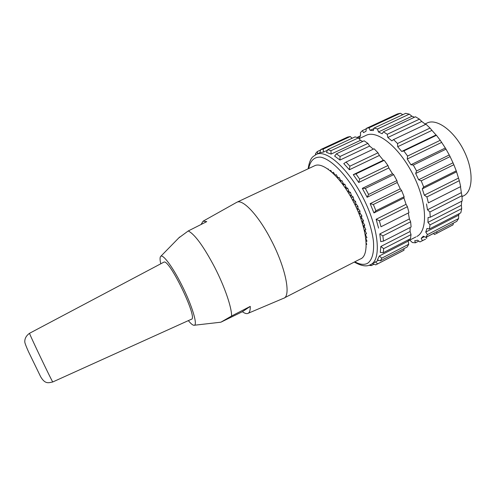 <?xml version="1.0" encoding="UTF-8"?>
<svg xmlns="http://www.w3.org/2000/svg" width="496" height="496" viewBox="0 0 496 496"><rect width="100%" height="100%" fill="white"/><g stroke="black" fill="none" stroke-linecap="round" stroke-linejoin="round"><path stroke-width="0.74" d="M327.806 169.043L328.135 168.888L328.588 169.601M329.976 170.674L330.714 170.326L331.793 172.205M332.382 172.738L333.424 172.242L335.023 175.193M334.955 175.224L336.226 174.623L337.999 177.81L339.097 177.438L340.758 180.749L341.992 180.668L343.523 184.047L344.881 184.27L346.258 187.686L347.721 188.207L348.93 191.611L350.486 192.423L351.503 195.777L353.127 196.875L353.946 200.13L355.626 201.5L355.812 203.769L357.938 206.243L357.938 208.326L360.034 211.042L359.854 212.908L361.888 215.834L361.528 217.465L361.813 218.308L363.487 220.559L362.942 221.935L363.177 222.754L364.796 225.153L364.089 226.257L365.812 229.567L364.938 230.386L366.519 233.74L365.502 234.267L365.571 234.961L366.916 237.621L365.738 238.223M365.763 238.464L367.003 241.174L366.073 241.645M366.135 242.786L366.773 244.354L366.178 244.658M366.122 246.803L366.098 247.206M453.344 223.138L453.065 224.812L435.786 233.839L434.422 234.459L433.442 233.424M453.065 224.812L451.831 225.537M373.885 264.275L371.343 265.589L368.968 265.292M371.343 265.589L370.512 264.69M315.45 154.795L315.617 153.462L317.31 151.534L320.59 150.009M317.676 153.729L317.31 151.534M350.244 136.53L347.584 137.088L320.707 149.569L323.194 149.098L350.244 136.53L352.123 138.272M320.707 149.569L319.883 152.712L323.559 152.055L323.194 149.098M327.49 150.226L323.559 152.055M358.41 137.894L355.105 136.884L327.782 149.606L330.925 150.716L358.41 137.894L360.474 140.349L331.13 154.076L330.925 150.716M327.782 149.606L326.48 152.402L331.13 154.076M367.889 143.4L364.151 140.814L336.431 153.803L340.033 156.494L367.889 143.4L369.663 146.053L339.952 160.065L340.033 156.494M336.431 153.803L334.633 156.06L339.952 160.065M378.002 152.811L374.108 148.781L346.072 162.056L349.872 166.191L378.002 152.811L379.378 155.453L349.395 169.75L349.872 166.191M346.072 162.056L343.79 163.624L349.395 169.75M355.985 173.879L353.276 174.654L383.334 160.245L384.22 160.338L355.985 173.879L359.668 179.174L387.953 165.534L388.839 167.921L358.713 182.478L359.668 179.174M384.22 160.338L387.953 165.534M353.276 174.654L358.713 182.478M365.341 188.418L362.322 188.362L392.466 173.712L393.657 174.635L365.341 188.418L368.609 194.451L396.912 180.594L397.271 182.497L367.133 197.272L368.609 194.451M393.657 174.635L396.912 180.594M362.322 188.362L367.133 197.272M373.358 204.495L370.159 203.664L400.26 188.821L401.611 190.532L373.358 204.495L375.925 210.769L404.116 196.757L403.949 197.997L373.947 212.92L375.925 210.769M401.611 190.532L404.116 196.757M370.159 203.664L373.947 212.92M379.359 220.77L376.135 219.288L406.05 204.321L407.414 206.696L379.359 220.77L381.009 226.753L408.964 212.66L381.009 226.753M407.414 206.696L408.964 212.66M376.135 219.288L378.591 228.123M410.62 221.786L382.862 235.885L383.495 241.093L411.11 227.013L410.62 221.786L409.398 218.934L379.781 233.938L380.73 241.645L383.495 241.093M382.862 235.885L379.781 233.938M411.029 234.614L383.668 248.651L383.259 252.706L410.459 238.719L411.029 234.614L410.087 231.508L380.854 246.456L380.283 252.47L383.259 252.706M383.668 248.651L380.854 246.456M403.949 248.663L404.023 250.182L402.938 250.833M404.023 250.182L375.751 264.864L372.527 263.618M377.555 263.878L375.565 261.857L374.096 262.843M375.565 261.857L378.634 260.27M379.372 255.955L377.388 259.892L380.444 260.815L407.197 246.989L408.735 244.268L381.808 258.162L379.372 255.955L408.158 241.137L408.735 244.268M408.698 239.624L408.158 241.137M410.149 227.503L410.087 231.508M408.338 213.125L409.398 218.934M403.949 197.997L406.05 204.321M397.271 182.497L400.26 188.821M388.839 167.921L392.466 173.712M379.378 155.453L383.334 160.245M369.663 146.053L373.283 149.172M360.474 140.349L362.774 141.459M381.808 258.162L380.444 260.815M365.744 135.526L366.451 135.197C377.704 129.909 399.664 147.653 413.329 175.2C427.13 202.69 428.036 230.907 416.851 236.474M433.492 233.473L426.386 237.144M418.767 241.081L415.462 242.792L412.405 242.569L410.198 240.473L409.38 240.293M415.462 242.792L414.706 240.771L417.564 240.219L419.963 241.943L422.425 240.665L421.191 238.303L424.328 236.685M357.635 137.609L357.889 136.977L360.493 135.761M400.365 113.249L397.389 113.962L366.271 128.414L369.049 127.794L400.365 113.249L402.795 114.681M366.271 128.414L366.029 131.242L363.549 132.618L362.396 130.597L366.234 128.811M373.928 128.594L370.146 130.361L369.049 127.794M374.089 128.049L377.506 128.991L409.299 114.154L405.709 113.33L374.089 128.049L373.358 130.535L370.146 130.361M409.299 114.154L411.984 116.256L378.411 131.961L377.506 128.991M383.408 131.787L387.233 134.298L419.43 119.158L415.462 116.771L383.408 131.787L382.168 133.759L378.411 131.961M411.984 116.256L414.458 117.236M419.43 119.158L421.792 121.477L387.822 137.497L387.233 134.298M393.576 139.568L397.532 143.524L430.032 128.067L425.977 124.229L393.576 139.568L391.859 140.858L387.822 137.497M421.792 121.477L425.605 124.409M430.032 128.067L431.954 130.386L397.693 146.723L397.532 143.524M401.698 151.447L436.04 134.98L436.449 135.29L403.825 150.933L401.698 151.447L397.693 146.723M431.954 130.386L436.04 134.98M403.825 150.933L407.588 156.066L440.256 140.312L441.657 142.395L407.241 159.024L407.588 156.066M436.449 135.29L440.256 140.312M410.88 164.759L445.321 148.019L446.009 149.16L413.311 165.069L410.88 164.759L407.241 159.024M441.657 142.395L445.321 148.019M413.311 165.069L416.559 170.971L449.252 154.969L450.095 156.593L415.673 173.47L416.559 170.971M446.009 149.16L449.252 154.969M418.643 179.75L453.022 162.793L453.852 164.715L421.222 180.842L418.643 179.75L415.673 173.47M450.095 156.593L453.412 163.686M421.222 180.842L423.683 187.023L456.246 170.841L456.556 171.827L422.276 188.877L423.683 187.023M453.852 164.715L456.246 170.841M424.328 195.182L458.502 178.083L459.308 180.674L426.901 196.931L424.328 195.182L422.276 188.877M456.556 171.827L458.502 178.083M426.901 196.931L428.377 202.876L460.666 186.601L428.377 202.876M459.308 180.674L460.666 186.601M427.49 209.771L461.336 192.628L461.962 195.715L429.896 212.003L427.49 209.771L426.517 203.961M460.511 186.825L461.336 192.628M429.896 212.003L430.286 217.236L462.204 200.961L461.962 195.715M427.943 222.375L461.361 205.282L461.683 208.642L430.044 224.868L427.943 222.375L428.085 217.508L430.286 217.236M461.671 201.233L461.361 205.282M430.044 224.868L429.362 228.997L460.815 212.821L461.683 208.642M425.748 232.085L458.676 215.134L458.595 218.538L427.44 234.614L425.748 232.085L426.957 228.495L429.362 228.997M459.358 213.571L458.676 215.134M427.44 234.614L425.785 237.379L456.742 221.383L458.595 218.538M425.562 239.134L422.425 240.665M426.368 237.082L426.715 238.446M421.191 238.303L423.324 236.195L425.785 237.379M357.889 136.977L358.986 138.372L360.598 135.619L360.406 132.637L362.396 130.597M436.97 233.139L436.635 231.775M426.746 123.169L427.422 122.853C437.112 118.339 454.497 131.18 464.194 151.243C474.027 171.25 473.041 192.101 463.078 196.087L462.036 196.621M29.568 333.275L29.555 333.281C28.632 332.692 53.413 384.53 52.818 381.939L191.301 319.281C198.629 319.399 169.099 258.038 163.829 262.173L163.637 262.272M188.356 320.614C190.855 323.69 192.733 325.246 193.986 325.277C198.22 325.934 192.212 305.586 181.66 284.871C172.701 266.972 163.103 254.088 160.803 256.296C159.824 257.089 159.811 259.588 160.76 263.798M337.652 178.132L339.097 177.438M340.411 181.424L341.992 180.668M343.201 185.082L344.881 184.27M345.966 189.05L347.721 188.207M348.682 193.297L350.486 192.423M351.292 197.768L353.127 196.875M353.772 202.405L355.626 201.5M356.091 207.148L357.938 206.243M358.211 211.941L360.034 211.042M360.108 216.715L361.888 215.834M361.764 221.414L363.487 220.559M363.159 225.971L364.796 225.153M364.287 230.33L365.812 229.567M365.143 234.428L366.519 233.74M284.301 297.929L360.084 259.11C370.351 256.085 367.195 226.66 352.365 199.714C340.014 176.483 322.877 161.665 314.805 165.676L314.235 165.949M236.344 202.529L237.051 202.163C243.065 199.107 258.428 215.444 270.872 239.525C285.721 267.518 291.425 296.589 283.495 298.338M201.06 224.49L203.106 221.179L206.751 221.631L188.257 230.95C194.866 234.341 203.695 246.493 214.743 267.406C224.663 286.7 231.744 307.415 231.601 316.008L250.263 306.392L242.389 311.717L220.881 322.195L231.601 316.008M250.263 306.392C250.362 310.601 249.482 312.976 247.628 313.509C246.27 313.863 244.528 313.267 242.389 311.717M188.257 230.95L178.845 237.863M308.679 168.553C310.242 160.648 314.21 156.841 320.577 157.139C329.431 158.844 341.719 169.961 352.761 186.973C363.605 204.426 371.523 225.327 373.42 241.168C374.313 252.495 372.149 260.202 367.53 263.32C364.114 265.081 359.885 264.573 354.845 261.795M354.299 262.074C361.094 265.899 366.352 266.836 370.072 264.883L370.89 264.498C381.387 259.489 378.969 229.642 364.008 199.572C349.172 169.446 326.926 149.346 316.473 154.293L315.735 154.64M337.491 177.308L337.088 177.5M337.999 177.81L337.559 178.027M340.244 180.166L339.63 180.463M340.758 180.749L340.113 181.052M343.009 183.408L342.234 183.774M343.523 184.047L342.724 184.431M345.749 186.98L344.856 187.414M346.258 187.686L345.346 188.127M348.44 190.855L347.454 191.332M348.93 191.611L347.932 192.095M351.032 194.978L349.99 195.486M351.503 195.777L350.449 196.286M353.499 199.305L352.427 199.832M353.946 200.13L352.867 200.657M355.812 203.769L354.727 204.302M356.227 204.619L355.142 205.152M357.938 208.326L356.866 208.853M358.317 209.182L357.25 209.709M359.854 212.908L358.819 213.423M360.183 213.764L359.16 214.272M361.528 217.465L360.561 217.949M361.813 218.308L360.865 218.779M362.942 221.935L362.074 222.369M363.177 222.754L362.328 223.175M364.089 226.257L363.345 226.629M364.269 227.044L363.556 227.404M364.938 230.386L364.368 230.671M365.068 231.13L364.535 231.403M365.502 234.267L365.149 234.447M436.554 233.405L450.852 226.009M319.883 152.706L316.467 154.293L312.995 156.655C310.682 158.627 309.064 162.676 308.134 168.807M377.202 264.114L402.076 251.243M371.43 264.182L373.271 263.233M408.264 240.864L415.877 236.945M359.048 138.651L366.451 135.197M422.015 240.926L424.644 239.568M425.066 123.963L427.422 122.853M237.051 202.163L314.805 165.676M248.223 313.255L283.272 298.412M203.106 221.179L236.84 202.256M194.215 325.252L220.751 322.214M160.803 256.296L179.676 237.014M163.829 262.173L29.555 333.281C26.226 335.668 24.639 338.563 24.8 341.961C24.843 343.052 26.077 346.313 28.501 351.732L40.684 376.805C45.235 384.419 48.509 382.831 52.818 381.939"/></g></svg>
